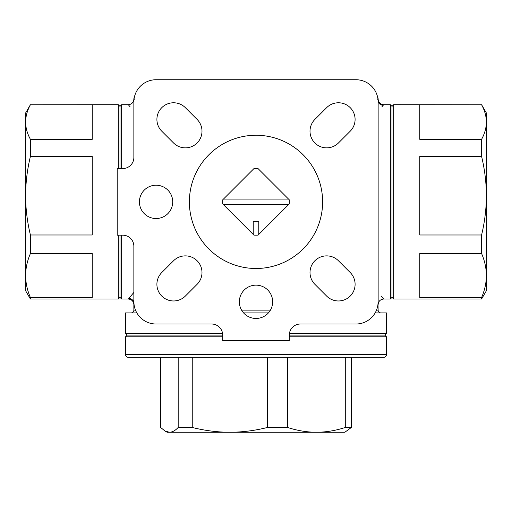 <?xml version="1.0" encoding="UTF-8"?>
<svg xmlns="http://www.w3.org/2000/svg" width="512" height="512" viewBox="0 0 512 512"><rect width="100%" height="100%" fill="white"/><g stroke="black" fill="none" stroke-linecap="round" stroke-linejoin="round"><path stroke-width="0.77" d="M351.366 357.318L345.286 357.318L345.286 427.462L351.366 427.462L351.366 357.318L383.693 357.318L128.307 357.318A2.778 2.778 0 0 1 125.53 354.547L125.53 336.781L127.2 335.11L125.53 333.446L222.566 333.446M383.693 357.318A2.778 2.778 0 0 0 386.47 354.547L386.47 336.781L289.312 336.781M134.298 99.731L134.01 99.36M133.862 301.926A5.549 5.504 38.8 0 0 128.762 298.496L133.862 292.416M130.048 106.765L128.768 105.254M377.702 99.731L377.99 99.36M381.088 295.949L383.238 298.496M383.142 105.363L381.952 106.765M380.915 312.909A2.778 2.778 0 0 1 378.138 310.131L377.99 304.384M131.085 312.909A2.778 2.778 0 0 0 133.862 310.131L133.862 304.576L134.291 304.019M134.534 96.512A5.549 5.549 0 0 0 133.862 99.162L134.035 99.162M377.466 96.512A5.549 5.549 0 0 1 378.138 99.162L377.965 99.162M30.406 299.027L30.406 297.53C27.277 290.272 25.67 282.938 25.6 275.539L25.6 290.701L30.406 299.027L118.317 299.027L119.981 297.363L119.981 235.181M119.981 168.557L119.981 106.381L118.317 104.71L118.317 168.557M118.317 299.027L118.317 235.181M392.019 106.381L392.019 297.363L393.683 299.027L393.683 104.71L392.019 106.381L390.355 104.71L383.693 104.71C380.326 104.371 378.477 102.522 378.138 99.162M119.981 297.363L121.645 299.027L128.307 299.027C131.674 299.366 133.523 301.216 133.862 304.576M119.981 106.381L121.645 104.71L121.645 168.557M121.645 235.181L121.645 299.027M392.019 297.363L390.355 299.027L390.355 104.71M121.645 104.71L128.307 104.71C131.674 104.371 133.523 102.522 133.862 99.162M130.912 295.949L128.781 298.47M390.355 299.027L383.693 299.027C380.326 299.366 378.477 301.216 378.138 304.576L377.709 304.019M386.47 336.781L384.8 335.11L289.312 335.11A11.104 11.104 0 0 1 300.416 324.013L355.93 324.013A22.208 22.208 0 0 0 378.138 301.805L378.138 101.939A22.208 22.208 0 0 0 355.93 79.731L156.07 79.731A22.208 22.208 0 0 0 133.862 101.939L133.862 157.453A11.104 11.104 0 0 1 122.758 168.557L117.203 168.557L117.203 235.181L122.758 235.181A11.104 11.104 0 0 1 133.862 246.285L133.862 301.805A22.208 22.208 0 0 0 156.07 324.013L211.584 324.013A11.104 11.104 0 0 1 222.688 335.11L127.2 335.11M222.688 336.781L125.53 336.781M384.8 335.11L386.47 333.446L386.47 312.909L375.162 312.909M289.434 333.446L386.47 333.446M288.557 204.646L289.248 203.955A33.312 33.312 0 0 0 289.248 199.782L258.086 168.627A33.312 33.312 0 0 0 253.914 168.627L222.752 199.782A33.312 33.312 0 0 0 222.752 203.955L223.443 204.646L288.557 204.646L258.778 234.426L258.778 221.299L253.222 221.299L253.222 234.426L223.443 204.646M256 135.251A66.624 66.624 0 0 0 189.376 201.869A66.624 66.624 0 0 0 256 268.493A66.624 66.624 0 0 0 322.624 201.869A66.624 66.624 0 0 0 256 135.251L249.466 135.571M156.07 185.216A16.653 16.653 0 0 0 139.411 201.869A16.653 16.653 0 0 0 156.07 218.528A16.653 16.653 0 0 0 172.723 201.869A16.653 16.653 0 0 0 156.07 185.216M256 285.146A16.653 16.653 0 0 0 239.347 301.805A16.653 16.653 0 0 0 256 318.458A16.653 16.653 0 0 0 272.653 301.805A16.653 16.653 0 0 0 256 285.146M185.338 147.859A16.653 16.653 0 0 0 197.114 119.43L185.338 107.654A16.653 16.653 0 0 0 161.786 107.654A16.653 16.653 0 0 0 161.786 131.206L173.562 142.982A16.653 16.653 0 0 0 185.338 147.859M173.562 300.966A16.653 16.653 0 0 0 185.338 296.09L197.114 284.307A16.653 16.653 0 0 0 197.114 260.755A16.653 16.653 0 0 0 173.562 260.755L161.786 272.531A16.653 16.653 0 0 0 173.562 300.966M338.438 300.966A16.653 16.653 0 0 0 350.214 272.531L338.438 260.755A16.653 16.653 0 0 0 314.886 260.755A16.653 16.653 0 0 0 314.886 284.307L326.662 296.09A16.653 16.653 0 0 0 338.438 300.966M326.662 147.859A16.653 16.653 0 0 0 338.438 142.982L350.214 131.206A16.653 16.653 0 0 0 350.214 107.654A16.653 16.653 0 0 0 326.662 107.654L314.886 119.43A16.653 16.653 0 0 0 326.662 147.859M125.53 333.446L125.53 312.909L136.838 312.909M243.584 312.909L268.416 312.909M178.182 427.462L192.243 427.462L192.243 357.318L178.182 357.318L178.182 427.462C175.29 430.592 172.365 432.192 169.408 432.269L167.168 432.269L164.877 430.944L169.408 432.269L344.832 432.269L351.366 427.462M128.307 357.318L160.634 357.318L160.634 427.462L164.877 430.944M393.683 299.027L481.594 299.027L486.4 290.701L486.4 275.539C486.323 268.128 484.723 260.8 481.594 253.549L481.594 234.982C484.723 222.022 486.33 208.934 486.4 195.725C486.323 182.49 484.723 169.408 481.594 156.461L481.594 139.328C484.723 133.619 486.33 127.866 486.4 122.054C486.323 116.23 484.723 110.477 481.594 104.781L393.683 104.71M481.594 299.027L481.594 297.53C484.723 290.272 486.33 282.938 486.4 275.539L486.4 113.043L481.594 104.71M481.594 253.549L419.776 253.549L419.776 297.53L481.594 297.53M481.594 156.461L419.776 156.461L419.776 234.982L481.594 234.982M481.594 104.781L419.776 104.781L419.776 139.328L481.594 139.328M30.406 234.982C27.277 222.022 25.67 208.934 25.6 195.725C25.677 182.49 27.277 169.408 30.406 156.461L92.224 156.461L92.224 234.982L30.406 234.982L30.406 253.549C27.277 260.8 25.677 268.128 25.6 275.539L25.6 122.054C25.677 116.23 27.277 110.477 30.406 104.781L118.317 104.71M30.406 104.781L92.224 104.781L92.224 139.328L30.406 139.328C27.277 133.619 25.67 127.866 25.6 122.054L25.6 113.043L30.406 104.71M30.406 156.461L30.406 139.328M30.406 253.549L92.224 253.549L92.224 297.53L30.406 297.53M267.469 427.462L287.616 427.462L287.616 357.318L267.469 357.318L267.469 427.462C255.072 430.592 242.534 432.192 229.856 432.269C217.203 432.198 204.666 430.592 192.243 427.462M287.616 427.462C297.133 430.592 306.746 432.198 316.448 432.269C326.17 432.192 335.782 430.592 345.286 427.462M222.688 335.11L222.688 340.666L289.312 340.666L289.312 335.11M258.778 234.426L258.086 235.117A33.312 33.312 0 0 1 253.914 235.117L253.222 234.426M288.557 199.091L223.443 199.091M178.182 357.318L160.634 357.318M125.53 354.547L386.47 354.547M378.138 101.85A5.549 5.504 -141.2 0 0 383.232 105.254M133.862 310.131L135.482 310.131M241.574 310.131L270.426 310.131M376.518 310.131L378.138 310.131"/></g></svg>
